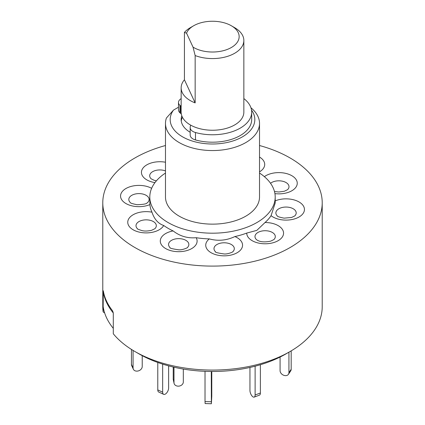 <?xml version="1.0" encoding="UTF-8"?>
<svg xmlns="http://www.w3.org/2000/svg" width="425" height="425" viewBox="0 0 425 425"><rect width="100%" height="100%" fill="white"/><g stroke="black" fill="none" stroke-linecap="round" stroke-linejoin="round"><path stroke-width="0.64" d="M184.423 32.422A31.349 18.1 180 0 1 190.331 27.678L193.657 25.755A26.647 15.385 0 0 0 186.543 33.155L184.423 32.422L184.423 79.778A31.349 18.1 0 0 0 181.151 87.826A31.349 18.1 0 0 0 190.331 100.624A31.349 18.1 0 0 0 195.155 102.903L184.423 79.778M181.151 87.826L181.151 112.142A31.349 18.1 0 0 0 190.331 124.939A31.349 18.1 0 0 0 224.496 128.865A31.349 18.1 0 0 0 243.849 112.142L243.849 40.476A31.349 18.1 180 0 1 227.317 56.424A31.349 18.1 180 0 1 195.155 55.547L193.035 47.138L186.543 33.155M193.035 47.138A26.647 15.385 0 0 0 193.657 47.51A26.647 15.385 0 0 0 231.343 47.515A26.647 15.385 0 0 0 231.343 25.755A26.647 15.385 0 0 0 193.657 25.755M234.669 27.678L231.343 25.755L234.669 27.678A31.349 18.1 180 0 1 243.849 40.476M195.155 102.903L195.155 55.547M181.247 120.971A31.349 18.1 180 0 1 182.431 117.263M190.82 125.216A9.403 5.429 0 0 0 190.214 126.932L190.182 127.431A9.403 5.429 0 0 0 190.177 127.633A9.403 5.429 0 0 0 195.479 132.52A39.185 22.626 0 0 0 222.642 133.997A39.185 22.626 0 0 0 251.685 112.142A39.185 22.626 0 0 0 243.849 98.568M190.182 134.852A9.403 5.429 0 0 0 190.177 135.06A9.403 5.429 0 0 0 195.479 139.942A39.185 22.626 0 0 0 222.642 141.419A39.185 22.626 0 0 0 251.685 119.563L251.685 112.142M181.151 98.568A39.185 22.626 0 0 0 180.11 99.407A9.403 5.429 0 0 0 178.489 102.457A9.403 5.429 0 0 0 179.934 105.347L180.391 105.767A9.403 5.429 0 0 0 181.151 106.367M178.489 102.457L178.489 109.878A9.403 5.429 0 0 0 179.934 112.768L180.391 113.188A9.403 5.429 0 0 0 181.3 113.889M165.479 145.52A109.719 63.346 0 0 0 134.916 157.962A109.719 63.346 0 0 0 102.781 202.752L102.781 306.728A109.719 63.346 0 0 0 103.153 311.934L103.153 291.146A109.719 63.346 0 0 0 113.294 312.997L113.294 328.355A109.719 63.346 0 0 1 103.153 306.505L103.291 290.78A109.719 63.346 180 0 0 112.625 310.888L113.294 312.997L113.294 333.784A109.719 63.346 0 0 0 134.916 351.517L139.081 353.924A103.833 59.946 0 0 0 285.919 353.924L290.084 351.517A109.719 63.346 0 0 0 322.219 306.728L322.219 202.752A109.719 63.346 0 0 0 259.521 145.52M134.916 351.517A109.719 63.346 0 0 0 290.084 351.517L285.919 353.924M102.781 202.752A109.719 63.346 0 0 0 170.51 261.279A109.719 63.346 0 0 0 290.084 247.547A109.719 63.346 0 0 0 322.219 202.752M165.479 173.049A62.698 36.199 0 0 0 149.802 196.993A62.698 36.199 0 0 0 188.509 230.435A62.698 36.199 0 0 0 256.833 222.588A62.698 36.199 0 0 0 275.198 196.993A62.698 36.199 0 0 0 259.521 173.049M151.635 188.312A18.413 10.63 0 0 0 141.844 185.528A18.413 10.63 0 0 0 120.78 194.363A18.413 10.63 0 0 0 136.085 206.529A18.413 10.63 0 0 0 149.882 204.59L149.802 196.993M149.882 204.59A62.698 36.199 0 0 0 151.964 212.181A18.413 10.63 0 0 0 137.801 212.798A18.413 10.63 0 0 0 129.758 227.093A18.413 10.63 0 0 0 154.519 231.742A18.413 10.63 0 0 0 163.71 225.489C158.185 223.635 154.275 219.199 151.964 212.181M163.71 225.489A62.698 36.199 0 0 0 173.124 230.924A18.413 10.63 0 0 0 162.292 236.226A18.413 10.63 0 0 0 170.34 250.527A18.413 10.63 0 0 0 195.107 245.878A18.413 10.63 0 0 0 196.175 237.702C187.627 238.473 179.94 236.215 173.124 230.924M196.175 237.702A62.698 36.199 0 0 0 209.323 238.903A18.413 10.63 0 0 0 205.96 246.872A18.413 10.63 0 0 0 227.03 255.707A18.413 10.63 0 0 0 242.335 243.546A18.413 10.63 0 0 0 234.871 236.566C226.578 240.497 218.062 241.278 209.323 238.903M234.871 236.566A62.698 36.199 0 0 0 246.734 233.081A18.413 10.63 0 0 0 252.126 240.667A18.413 10.63 0 0 0 278.168 240.667A18.413 10.63 0 0 0 278.168 225.633A18.413 10.63 0 0 0 265.025 222.519L256.833 230.371L246.734 233.081M250.952 107.775A47.021 27.147 180 0 1 259.521 123.404A47.021 27.147 180 0 1 245.751 142.603A47.021 27.147 180 0 1 194.507 148.484A47.021 27.147 180 0 1 165.479 123.404A47.021 27.147 180 0 1 166.414 118.017L173.49 110.096A42.319 24.432 0 0 0 188.891 139.846A42.319 24.432 0 0 0 242.425 136.845A42.319 24.432 0 0 0 251.531 110.118M165.479 123.404L165.479 196.993A47.021 27.147 0 0 0 194.507 222.073A47.021 27.147 0 0 0 245.751 216.192A47.021 27.147 0 0 0 259.521 196.993L259.521 123.404M275.198 196.993L275.198 203.012L271.07 215.672A18.413 10.63 0 0 0 283.156 219.975A18.413 10.63 0 0 0 304.22 211.14A18.413 10.63 0 0 0 288.915 198.98A18.413 10.63 0 0 0 275.198 200.882M181.815 115.855A31.349 18.1 0 0 0 181.151 119.563A31.349 18.1 0 0 0 190.177 132.271M178.489 107.206L173.49 110.096M265.025 222.519A62.698 36.199 0 0 0 271.07 215.672M104.651 312.949L103.153 311.934M291.178 350.88L291.178 369.267A4.702 3.586 33.6 0 1 290.705 370.897L288.458 374.276A4.702 3.586 -146.4 0 0 288.931 372.645L291.178 369.267M288.931 352.187L288.931 372.645M280.08 357.048L280.08 370.685A4.702 3.586 -146.4 0 0 284.474 375.498L284.543 375.514A4.702 3.586 -146.4 0 0 288.458 374.276M249.953 367.444L249.953 390.389A4.702 2.093 -110.6 0 0 252.514 396.504L252.556 396.541A4.702 2.093 -110.6 0 0 254.208 397.104A4.702 2.093 -110.6 0 0 255.117 394.979L260.376 393.008A4.702 2.093 69.4 0 1 259.462 395.133L254.208 397.104M255.117 366.201L255.117 394.979M260.376 364.73L260.376 393.008M211.283 371.477L211.384 403.75L211.778 396.297L211.778 371.482M205.02 371.328L205.02 401.572L211.283 401.763M211.384 403.75L205.126 403.559L205.02 401.572M162.658 364.124L162.658 392.185A4.702 2.417 115.1 0 0 163.625 394.331A4.702 2.417 115.1 0 0 165.617 393.911L165.665 393.879A4.702 2.417 115.1 0 0 168.624 387.929L168.624 365.867M157.781 362.483L157.781 389.906L162.658 392.185M163.625 394.331L158.753 392.052A4.702 2.417 -64.9 0 1 157.781 389.906M133.067 350.428L133.067 367.933A4.702 3.708 155.1 0 0 133.344 369.208A4.702 3.708 155.1 0 0 137.61 371.067L137.684 371.057A4.702 3.708 155.1 0 0 142.226 366.515L142.226 355.667M131.447 349.424L131.447 364.438L133.067 367.933M133.344 369.208L131.723 365.712A4.702 3.708 -24.9 0 1 131.447 364.438M173.225 367.03L173.225 379.047L173.99 382.638L173.99 367.205M173.99 382.638A4.702 3.809 168 0 0 174.059 383.286L173.294 379.695A4.702 3.809 -12 0 1 173.225 379.047M174.059 383.286A4.702 3.809 168 0 0 178.654 386.15A4.702 3.809 168 0 0 183.324 381.979L183.324 369.065M180.391 105.767L180.391 113.188M179.934 105.347L179.934 112.768M195.479 132.52L195.479 139.942M147.693 202.47A10.158 5.865 0 0 0 140.553 193.678A10.158 5.865 0 0 0 130.555 196.18A10.158 5.865 0 0 0 130.236 202.47C130.204 203.049 132.467 203.793 137.009 204.701C143.236 204.51 146.577 203.926 147.039 202.953L147.693 202.47M154.891 228.708A10.158 5.865 0 0 0 153.579 221.701A10.158 5.865 0 0 0 141.552 220.485A10.158 5.865 0 0 0 137.434 228.708C136.94 228.836 138.481 229.473 142.056 230.626C144.59 231.269 147.788 231.157 151.645 230.286L154.891 228.708M187.749 247.159A10.158 5.865 0 0 0 183.313 239.27A10.158 5.865 0 0 0 169.649 241.83A10.158 5.865 0 0 0 169.973 247.493C169.304 248.104 172.231 248.88 178.75 249.815C182.931 250.15 188.482 247.318 187.425 247.493A10.158 5.865 0 0 0 187.749 247.159M234.18 247.732A10.158 5.865 0 0 0 222.557 242.856A10.158 5.865 0 0 0 214.115 249.565A10.158 5.865 0 0 0 215.417 251.653C214.752 252.264 217.68 253.034 224.198 253.969C228.379 254.304 233.931 251.472 232.873 251.653A10.158 5.865 0 0 0 234.18 247.732M272.329 232.443A10.158 5.865 0 0 0 258.905 231.96A10.158 5.865 0 0 0 256.418 239.588L257.221 240.162C260.344 242.038 264.849 242.362 270.746 241.129L273.875 239.588A10.158 5.865 0 0 0 272.329 232.443M287.624 207.124A10.158 5.865 0 0 0 277.626 209.631A10.158 5.865 0 0 0 277.307 215.921C277.281 216.5 279.538 217.244 284.086 218.147L291.635 217.457L294.764 215.921A10.158 5.865 0 0 0 287.624 207.124M274.481 191.542L278.837 191.999L284.32 191.255L287.566 189.683A10.158 5.865 0 0 0 286.253 182.67A10.158 5.865 0 0 0 274.226 181.454A10.158 5.865 0 0 0 270.539 183.297M274.927 193.625A18.413 10.63 0 0 0 287.199 192.711A18.413 10.63 0 0 0 295.242 178.41A18.413 10.63 0 0 0 270.481 173.767A18.413 10.63 0 0 0 264.371 176.662M259.521 171.849A18.413 10.63 0 0 0 262.708 169.278A18.413 10.63 0 0 0 259.521 157.053M165.479 162.233A18.413 10.63 0 0 0 144.139 166.823A18.413 10.63 0 0 0 146.832 179.876A18.413 10.63 0 0 0 154.966 182.607M165.479 170.914A10.158 5.865 0 0 0 152.851 171.551A10.158 5.865 0 0 0 151.125 178.803L154.227 180.333L156.395 180.837M190.177 127.633L190.177 135.06"/></g></svg>
